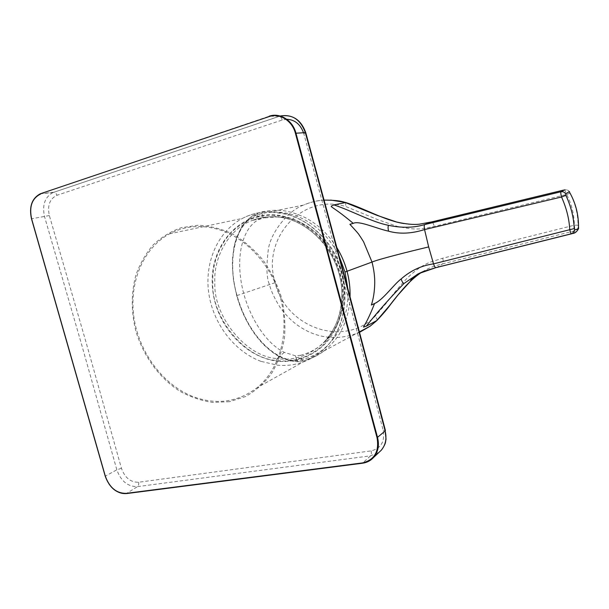 <?xml version="1.0" encoding="UTF-8"?>
<svg xmlns="http://www.w3.org/2000/svg" width="609" height="609" viewBox="0 0 609 609"><rect width="100%" height="100%" fill="white"/><g stroke="black" fill="none" stroke-linecap="round" stroke-linejoin="round"><path stroke-width="0.46" stroke-dasharray="3.04 2.28" d="M342.738 295.571C342.738 314.716 336.054 331.349 322.694 345.478C308.154 357.856 292.723 362.835 276.402 360.414C244.734 358.792 211.156 317.167 212.777 282.842C212.16 264.984 217.809 248.693 229.715 233.978C242.968 220.58 257.98 214.398 274.75 215.434C291.604 216.264 307.522 224.652 322.504 240.593C336.138 258.064 342.882 276.387 342.738 295.571M295.487 355.801L296.256 358.632L301.288 358.153L300.519 355.306L295.487 355.801L284.296 352.36C263.263 342.129 244.567 309.532 240.624 278.016C237.023 251.783 243.775 227.522 258.467 219.682L263.233 218.037L262.441 215.137L257.683 216.796L258.467 219.682M300.519 355.306C313.46 352.002 324.041 344.572 332.278 333.032C339.921 321.834 343.834 308.778 344.016 293.865C344.96 255.224 312.546 217.809 278.587 216.812L263.233 218.037M303.526 132.754L303.769 133.569C331.197 234.153 357.666 333.062 383.175 430.297C385.033 441.586 381.013 448.445 371.125 450.881L138.563 482.244C130.539 482.366 124.837 477.73 121.45 468.321L86.196 342.791L49.352 215.556C47.197 205.537 49.732 198.785 56.957 195.291L282.203 120.019L286.732 119.257M192.337 396.33C162.557 384.34 139.096 352.284 133.965 317.654C128.842 283.056 142.75 248.442 169.508 233.841C184.733 225.764 201.351 224.394 219.362 229.738C248 238.682 273.411 267.633 281.343 301.425C289.298 335.224 279.029 369.937 257.15 387.651C237.579 402.412 215.974 405.305 192.337 396.33M350.046 296.834C349.619 308.466 346.932 319.253 341.984 329.187C338.718 336.221 333.077 343.187 325.077 350.091L323.927 350.974C318.21 355.435 311.214 358.754 302.939 360.931L298.364 361.586C284.144 361.183 273.959 354.453 262.456 343.012C250.801 330.139 242.306 314.29 236.97 295.464C232.303 278.77 231.435 262.365 234.366 246.249C236.033 238.302 238.956 231.23 243.143 225.026C245.541 221.569 248.883 218.365 253.169 215.426L257.972 213.021L262.418 211.704C279.79 208.636 288.567 210.516 303.533 216.789C316.695 223.198 327.802 233.468 336.861 247.597M339.243 256.465C334.98 247.635 329.477 239.839 322.74 233.064C304.127 215.556 283.87 209.016 261.977 213.432L257.15 214.855C235.63 222.673 226.556 258.985 236.909 295.571C246.774 332.438 273.624 361.175 296.773 360.543L301.744 359.828L301.288 358.153M347.754 288.24C348.264 294.497 347.83 301.752 346.437 310.011L342.464 323.326L336.617 334.531C330.23 343.225 324.498 349.056 319.421 352.04C314.51 355.329 308.618 357.917 301.744 359.828L302.939 360.931M569.476 191.561L569.392 191.789C568.304 190.13 566.743 189.468 564.733 189.818L566.644 194.484L570.001 193.16C575.246 203.155 577.926 213.812 578.048 225.14L578.512 227.964M578.048 225.14L574.378 225.193C574.081 213.904 571.508 203.665 566.644 194.484L434.4 226.365C423.902 228.421 418.246 231.1 397.121 226.342L377.649 219.598L345.958 206.596C301.843 192.672 261.223 238.911 275.146 282.66C285.393 327.284 343.697 348.424 375.144 316.216L386.03 303.526C391.29 296.636 400.357 284.555 410.177 275.283C419.319 267.275 423.834 264.991 429.825 262.243L442.705 258.224L574.378 225.193L575.033 230.727L574.325 232.882M422.303 271.903C430.639 266.97 433.227 266.354 442.789 263.811L436.927 267.404M376.986 320.441C377.336 319.542 376.72 318.134 375.144 316.216M324.064 200.11C318.073 200.315 311.412 201.883 304.097 204.822L303.434 205.111C287.813 210.699 270.602 232.981 268.341 249.37C266.202 266.331 266.544 277.978 269.368 284.312C270.997 290.957 274.689 298.844 280.46 307.979C290.935 321.56 298.022 326.112 307.355 331.121C323.973 339.213 341.36 339.632 359.508 332.362M345.47 202.439L345.958 206.596M280.193 116.007L52.945 192.573C44.807 197.103 42.013 205.157 44.571 216.743L81.499 344.138L116.837 469.813C120.917 481.133 127.791 486.743 137.451 486.629L370.569 455.821L379.095 452.266M284.296 352.36L277.095 358.564C246.112 357.019 213.241 316.292 214.84 282.713C213.31 258.254 228.299 228.885 252.385 220.389C260.142 217.504 267.853 216.317 275.504 216.842C291.977 217.664 307.53 225.863 322.153 241.446C335.475 258.505 342.06 276.402 341.923 295.137C342.014 313.315 335.818 329.256 323.326 342.958C308.961 355.862 293.553 361.068 277.095 358.564L276.402 360.414M274.75 215.434L275.359 216.827L278.587 216.812M229.471 401.689L212.716 402.397C201.381 400.76 190.427 397.038 179.861 391.229C159.352 378.067 143.412 356.166 135.914 331.258C131.087 312.006 131.057 293.355 135.83 275.298C139.88 263.918 145.604 253.846 153.004 245.077C161.256 237.274 170.672 231.481 181.269 227.697L198.062 225.254C209.77 225.817 221.364 228.771 232.836 234.107C243.965 240.761 253.999 249.386 262.943 259.974C270.997 271.485 277.194 284.03 281.525 297.611C284.647 311.465 285.598 325.153 284.38 338.68C281.921 351.758 277.521 363.565 271.172 374.093C263.864 383.617 255.255 391.13 245.343 396.611L229.471 401.689M49.352 215.556L31.599 218.791M282.203 120.019C281.503 117.811 280.551 116.57 279.356 116.289L269.064 116.25L40.887 193.586L53.79 192.284C55.221 192.391 56.272 193.396 56.957 195.291M260.987 361.373C233.97 351.302 212.876 323.234 208.689 292.663C204.502 262.106 217.816 231.435 242.405 218.425C251.068 213.888 260.446 211.673 270.533 211.772L287.714 214.459C301.767 218.745 314.008 227.058 324.43 239.383C353.608 272.923 350.548 329.796 319.946 352.603C307.355 362.378 293.195 366.572 277.468 365.187L260.987 361.373M278.846 361.343C244.331 358.168 214.299 323.189 212.32 285.454C209.861 247.718 236.734 213.995 272.246 214.65C287.25 215.441 302.209 221.486 315.066 232.128C331.608 247.307 342.151 269.886 343.339 292.784C343.377 309.867 338.604 325.8 329.789 338.482C317.175 354.514 298.303 362.713 278.846 361.343M275.146 282.66L236.909 295.571M257.972 213.021L257.15 214.855L257.683 216.796M296.256 358.632L296.773 360.543L298.364 361.586M262.441 215.137L261.977 213.432L262.418 211.704M442.705 258.224C443.375 261.071 443.398 262.936 442.789 263.811L575.033 230.727C576.967 230.065 578.025 228.748 578.207 226.792M564.733 189.818L563.652 190.077M432.816 222.62L434.4 226.365M569.392 191.789L570.001 193.16M371.125 450.881C371.612 453.142 371.429 454.786 370.569 455.821L362.454 463.198M138.563 482.244C138.974 484.216 138.601 485.685 137.451 486.629L126.352 493.579M121.45 468.321L116.837 469.813L105.311 476.139L31.607 218.829M109.125 484.185L106.172 478.674M385.421 430.525L383.175 430.297M305.764 132.693L303.769 133.569M332.278 333.032L323.326 342.958C335.262 330.618 341.428 314.716 341.809 295.251C342.776 255.925 309.684 217.748 275.359 216.827C267.298 216.385 259.64 217.573 252.385 220.389L265.303 217.611M52.975 192.558L280.269 116.03M169.508 233.841L242.405 218.425C251.205 213.866 260.705 211.65 270.891 211.78C291.247 212.533 309.029 221.501 324.247 238.698C353.859 271.964 351.172 329.355 319.946 352.603L257.15 387.651M253.169 215.434C247.871 218.738 242.374 225.497 241.636 227.043L235.85 239.657L234.008 246.767L232.471 258.878C232.151 264.276 232.554 271.896 233.704 281.723L236.68 295.586C240.92 310.605 247.254 323.859 255.689 335.353C260.606 341.542 264.237 346.475 275.976 354.72C283.733 359.234 291.033 361.548 297.885 361.647L302.772 360.985C310.902 359.005 318.34 355.374 325.077 350.091M563.591 190.115L564.756 189.833C565.647 189.262 569.346 190.823 568.806 191.036L569.544 192.238M323.927 350.974L359.386 331.905M253.329 215.327L303.434 205.111M330.733 200.079C321.392 199.706 312.516 201.282 304.097 204.822M427.389 222.963C417.705 224.729 409.941 224.934 404.087 223.579M52.945 192.566L40.125 193.875M381.797 449.594L381.272 450.196"/><path stroke-width="0.91" d="M574.325 232.882L571.531 233.78C570.953 233.513 570.351 232.09 569.727 229.502C569.217 218.951 566.484 208.118 561.528 197.004C560.79 194.142 560.615 192.391 561.018 191.751C562.998 191.447 564.551 192.147 565.685 193.852L569.476 191.561M339.243 256.465L345.006 272.017L347.754 288.24M336.861 247.597C341.489 255.255 344.892 263.195 347.069 271.431C349.284 279.645 350.274 288.11 350.046 296.834M569.544 192.238C575.703 203.117 578.687 214.825 578.504 227.347C578.893 228.405 577.644 229.235 574.751 229.844L574.234 228.588C573.678 217.078 570.884 206.002 565.868 195.375L565.685 193.852M574.234 228.588L433.524 263.872L428.667 246.919C406.447 252.225 378.166 259.373 372.015 262.06L363.558 241.727L360.155 236.368C357.947 233.94 362.507 237.906 349.893 224.318L353.235 223.358C358.998 220.405 375.532 228.261 388.557 231.184C399.451 234.252 411.448 233.719 424.557 229.578C424.062 226.906 424.115 225.239 424.724 224.569L561.018 191.751L564.733 189.818M433.524 263.872C434.316 266.209 435.1 267.465 435.869 267.648L418.314 273.761L403.919 283.543C389.174 298.829 376.628 313.049 366.283 326.211C360.597 327.558 363.763 331.022 374.505 303.693L374.558 303.526C383.19 299.826 393.642 284.532 401.164 278.937C410.656 270.586 421.443 265.57 433.524 263.872M359.508 332.362L370.135 326.173L376.705 320.654L389.539 305.611C391.686 302.726 402.968 288.209 409.979 281.731L409.994 281.716C414.447 277.483 418.55 274.21 422.303 271.903M366.283 326.211L376.986 320.441M345.006 272.017L372.015 262.06C374.002 270.015 374.9 277.232 374.718 283.71C374.535 291.566 373.424 298.669 371.376 305.025L374.558 303.526M565.868 195.375L561.528 197.004L424.557 229.578L428.667 246.919M424.724 224.569C413.846 227.88 401.788 228.131 388.565 225.322C372.122 222.224 351.507 210.623 333.899 204.906C328.563 207.562 329.538 203.482 353.106 223.237L353.235 223.358M563.652 190.077L431.85 221.904L419.266 224.211C413.633 224.858 406.119 224.135 396.718 222.041L376.994 215.335L345.25 202.5C341.268 200.901 334.204 200.102 324.064 200.11M333.899 204.906L345.745 202.515C364.913 208.643 385.421 220.831 404.087 223.579M335.452 280.483L338.87 293.233L338.345 293.386L334.927 280.642L335.452 280.483L295.966 133.204L295.426 133.325C292.29 120.681 279.531 112.756 268.965 116.646L269.056 116.25C279.805 112.284 292.777 120.338 295.966 133.204L305.345 132.648C300.557 119.524 292.168 113.982 280.193 116.007M286.732 119.257C294.71 119.653 300.306 124.152 303.526 132.754M379.095 452.266L381.28 450.203C385.642 444.958 386.936 438.549 385.147 430.974L377.047 437.734L338.345 293.386M334.927 280.642L295.426 133.325M268.965 116.646L40.887 193.586M40.734 193.959C32.064 198.237 29.026 206.512 31.607 218.791L31.607 218.829M105.304 476.139L105.342 476.223C109.551 487.687 116.494 493.404 126.177 493.366L362.302 462.947C374.482 460.008 379.392 451.596 377.047 437.734M40.811 193.616L40.125 193.875C31.874 198.526 29.026 206.839 31.599 218.791L105.342 476.223M435.991 267.64L571.623 233.78L572.361 233.513L574.751 229.844M436.927 267.404L435.983 267.64M432.816 222.62L431.85 221.904L424.717 224.569M401.164 278.937C402.016 281.716 402.937 283.254 403.919 283.543M388.557 231.184C387.918 228.299 387.925 226.342 388.565 225.322M362.454 463.198L126.177 493.366M338.87 293.233L377.557 437.551C379.445 445.415 378.113 452.053 373.561 457.473C370.622 460.678 366.961 462.581 362.568 463.19L362.302 462.947M381.797 449.594C386.129 443.192 385.269 442.53 386.053 439.203L385.147 430.974C359.516 333.23 332.91 233.787 305.345 132.648L305.764 132.693C301.067 119.722 292.564 114.165 280.269 116.03M126.352 493.579C119.798 493.99 114.058 490.854 109.125 484.185M106.172 478.674L105.334 476.223M40.125 193.875C31.797 198.519 28.92 206.839 31.501 218.837L105.228 476.208C109.498 487.847 116.563 493.64 126.413 493.587L362.507 463.213C366.923 462.612 370.607 460.693 373.561 457.473L381.211 450.279M578.512 227.964C579.22 227.835 576.517 233.483 572.361 233.513L435.869 267.648L423.324 271.485L418.314 273.761M427.389 222.963L563.591 190.115M417.447 274.21L411.532 279.105L409.979 281.731M370.135 326.173L376.819 320.6C383.19 313.833 387.826 308.375 390.727 304.218L397.989 295L409.994 281.716M359.386 331.905L370.097 326.196M345.47 202.439L330.733 200.079M385.421 430.525C359.835 332.933 333.283 233.658 305.764 132.693"/></g></svg>
